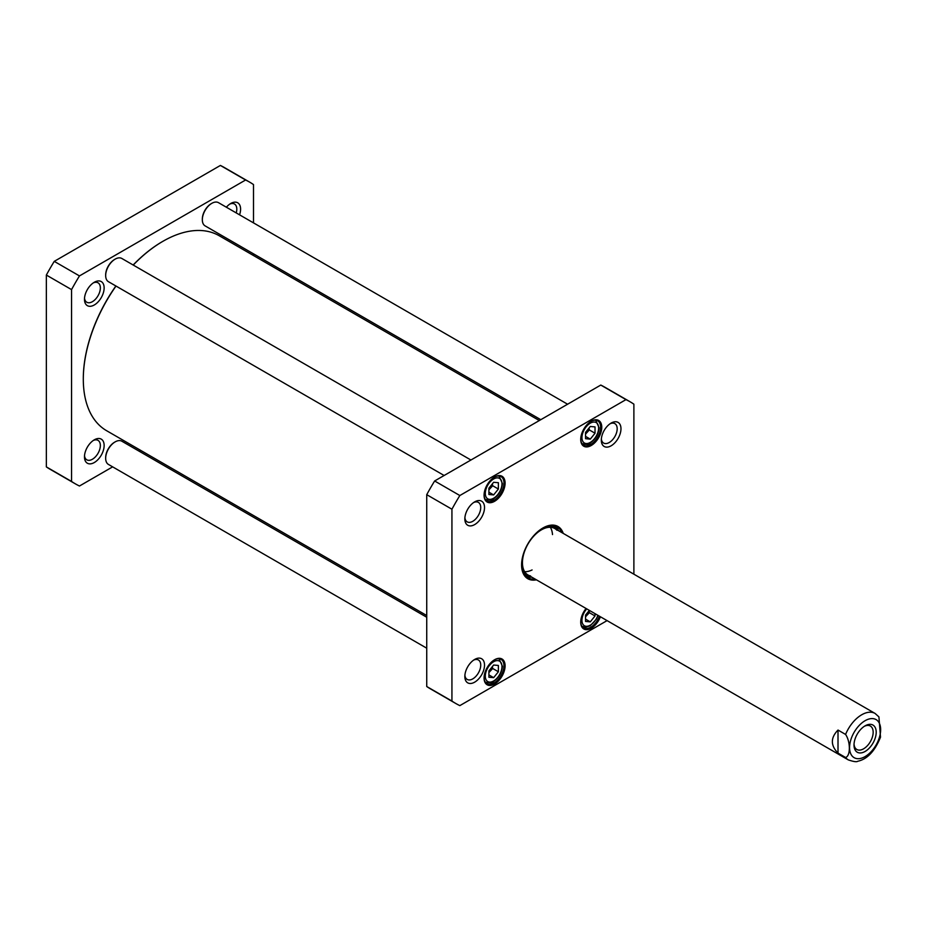 <?xml version="1.0" encoding="UTF-8"?>
<svg xmlns="http://www.w3.org/2000/svg" width="927" height="927" viewBox="0 0 927 927"><rect width="100%" height="100%" fill="white"/><g stroke="black" fill="none" stroke-linecap="round" stroke-linejoin="round"><path stroke-width="1.39" d="M426.733 615.528L106.628 430.719A112.573 64.994 -60 0 1 92.016 415.956A112.573 64.994 -60 0 1 83.303 379.189A112.573 64.994 -60 0 1 116.002 286.049M133.245 265.064A112.573 64.994 -60 0 1 162.909 241.31A112.573 64.994 -60 0 1 219.201 235.736L539.305 420.545M162.723 241.426A112.04 64.681 120 0 0 162.526 241.53A112.04 64.681 120 0 0 133.152 265.006M115.887 285.991A112.04 64.681 120 0 0 83.303 378.749A112.04 64.681 120 0 0 83.303 378.969M864.323 726.316A13.546 7.822 -60 0 1 870.36 726.038A13.546 7.822 -60 0 1 870.36 741.67A13.546 7.822 -60 0 1 856.826 749.491A13.546 7.822 -60 0 1 854.045 744.114M865.111 725.829L865.111 725.829A15.689 9.061 120 0 0 854.01 745.041A15.689 9.061 120 0 0 865.111 751.449A15.689 9.061 120 0 0 876.2 732.237A15.689 9.061 120 0 0 865.111 725.829M845.586 757.498L838.008 753.118C830.488 745.435 830.488 737.753 838.008 730.059L845.586 734.439C850.604 741.716 850.604 756.026 845.586 757.498A26.802 15.469 120 0 0 848.298 759.885L527.996 574.96M880.511 737.185L878.923 716.895L875.1 713.454A26.802 15.469 120 0 0 861.693 714.787A26.802 15.469 120 0 0 845.586 734.439M838.008 753.118L838.008 730.059M249.641 182.132L224.438 167.578A174.218 100.591 120 0 0 220.394 165.446L54.253 261.368A174.218 100.591 120 0 0 46.35 275.052L46.35 466.895A174.218 100.591 120 0 0 50.209 469.34L75.423 483.882A174.218 100.591 -60 0 1 71.553 481.449L71.553 289.606A174.218 100.591 -60 0 1 79.467 275.922L245.597 180A174.218 100.591 -60 0 1 249.641 182.132A174.218 100.591 -60 0 1 253.5 184.566L253.5 222.886M112.642 466.86L79.467 486.015A174.218 100.591 -60 0 1 75.423 483.882M140.927 450.522L139.444 451.379M253.5 253.836L253.5 255.539M104.137 445.505A13.905 8.03 120 0 0 94.299 439.827A13.905 8.03 120 0 0 84.473 456.86A13.905 8.03 120 0 0 94.299 462.538A13.905 8.03 120 0 0 104.137 445.505M239.56 214.832A13.905 8.03 120 0 0 240.591 209.154A13.905 8.03 120 0 0 230.765 203.476A13.905 8.03 120 0 0 226.362 207.208M104.137 287.938A13.905 8.03 120 0 0 94.299 282.26A13.905 8.03 120 0 0 84.473 299.294A13.905 8.03 120 0 0 94.299 304.971A13.905 8.03 120 0 0 104.137 287.938M93.303 440.464A11.228 6.477 -60 0 1 98.019 440.371A11.228 6.477 -60 0 1 100.348 445.505A11.228 6.477 -60 0 1 95.446 456.802A11.228 6.477 -60 0 1 86.79 459.815A11.228 6.477 -60 0 1 84.519 455.678M93.303 282.897A11.228 6.477 -60 0 1 98.019 282.805A11.228 6.477 -60 0 1 100.348 287.938A11.228 6.477 -60 0 1 95.446 299.236A11.228 6.477 -60 0 1 86.79 302.237A11.228 6.477 -60 0 1 84.519 298.112M229.757 204.114A11.228 6.477 -60 0 1 234.473 204.01A11.228 6.477 -60 0 1 236.802 209.154A11.228 6.477 -60 0 1 236.223 212.909M245.597 180L220.394 165.446M46.35 466.895L71.553 481.449M46.35 275.052L71.553 289.606M54.253 261.368L79.467 275.922M488.9 670.916L493.639 665.03L498.378 665.447L498.378 671.762L493.639 677.66L488.9 677.243L488.9 670.916M585.551 438.691L585.551 432.376L590.29 426.478L595.03 426.907L595.03 433.222L590.29 439.12L585.551 438.691M595.03 613.662L595.03 615.957L590.29 621.855L585.551 621.438L585.551 615.111L589.363 610.383M488.9 488.181L493.639 482.283L498.378 482.712L498.378 489.027L493.639 494.925L488.9 494.497L488.9 488.181M607.081 620.615L459.838 705.621A174.218 100.591 -60 0 1 455.806 703.5A174.218 100.591 -60 0 1 451.936 701.067L451.936 509.224A174.218 100.591 -60 0 1 459.838 495.528L625.98 399.618A174.218 100.591 -60 0 1 630.024 401.739A174.218 100.591 -60 0 1 633.883 404.172L633.883 574.195M601.31 440.116A13.905 8.03 120 0 0 611.136 445.794A13.905 8.03 120 0 0 620.974 428.761A13.905 8.03 120 0 0 611.136 423.083A13.905 8.03 120 0 0 601.31 440.116M464.844 676.478A13.905 8.03 120 0 0 474.682 682.156A13.905 8.03 120 0 0 484.52 665.122A13.905 8.03 120 0 0 474.682 659.445A13.905 8.03 120 0 0 464.844 676.478M580.719 439.421A14.878 8.586 120 0 0 591.241 445.493A14.878 8.586 120 0 0 601.762 427.277A14.878 8.586 120 0 0 591.241 421.206A14.878 8.586 120 0 0 580.719 439.421M484.068 677.961A14.878 8.586 120 0 0 494.578 684.033A14.878 8.586 120 0 0 505.099 665.818A14.878 8.586 120 0 0 494.578 659.746A14.878 8.586 120 0 0 484.068 677.961M563.222 533.396A30.151 17.404 120 0 0 542.909 527.996A30.151 17.404 120 0 0 521.588 564.925A30.151 17.404 120 0 0 536.42 579.815M586.073 608.483A14.878 8.586 120 0 0 580.719 622.156A14.878 8.586 120 0 0 588.575 629.375A14.878 8.586 120 0 0 600.406 616.756M484.068 495.227A14.878 8.586 120 0 0 494.578 501.298A14.878 8.586 120 0 0 505.099 483.083A14.878 8.586 120 0 0 494.578 477.011A14.878 8.586 120 0 0 484.068 495.227M464.844 518.9A13.905 8.03 120 0 0 474.682 524.578A13.905 8.03 120 0 0 484.52 507.544A13.905 8.03 120 0 0 474.682 501.866A13.905 8.03 120 0 0 464.844 518.9M630.024 401.739L604.81 387.185A174.218 100.591 120 0 0 600.777 385.064L434.636 480.974A174.218 100.591 120 0 0 426.733 494.67L426.733 686.513A174.218 100.591 120 0 0 430.591 688.946L455.806 703.5M585.551 434.056L589.352 429.943L595.03 433.222M585.551 436.385L590.29 439.12M589.352 429.943L589.016 428.065M488.9 492.191L493.639 494.925M488.9 489.862L492.689 485.748L498.378 489.027M492.689 485.748L492.364 483.871M585.551 619.12L590.29 621.855M585.551 616.803L589.352 612.677L595.03 615.957M589.352 612.677L589.016 610.8M488.9 674.926L493.639 677.66M488.9 672.608L492.689 668.483L498.378 671.762M492.689 668.483L492.364 666.606M610.14 423.72A11.228 6.477 -60 0 1 614.856 423.627A11.228 6.477 -60 0 1 614.856 436.582A11.228 6.477 -60 0 1 603.639 443.071A11.228 6.477 -60 0 1 601.356 438.935M473.685 502.504A11.228 6.477 -60 0 1 478.402 502.411A11.228 6.477 -60 0 1 478.402 515.377A11.228 6.477 -60 0 1 467.173 521.855A11.228 6.477 -60 0 1 464.902 517.718M473.685 660.082A11.228 6.477 -60 0 1 478.402 659.978A11.228 6.477 -60 0 1 478.402 672.944A11.228 6.477 -60 0 1 467.173 679.421A11.228 6.477 -60 0 1 464.902 675.296M590.951 421.368A14.067 8.123 -60 0 1 597.706 420.835A14.067 8.123 -60 0 1 597.706 437.08A14.067 8.123 -60 0 1 583.639 445.203A14.067 8.123 -60 0 1 580.731 439.085M494.3 477.173A14.067 8.123 -60 0 1 501.055 476.64A14.067 8.123 -60 0 1 501.055 492.886A14.067 8.123 -60 0 1 486.976 501.009A14.067 8.123 -60 0 1 484.068 494.891M494.3 659.92A14.067 8.123 -60 0 1 501.055 659.375A14.067 8.123 -60 0 1 501.055 675.621A14.067 8.123 -60 0 1 486.976 683.744A14.067 8.123 -60 0 1 484.068 677.625M599.421 616.188A14.067 8.123 -60 0 1 583.639 627.938A14.067 8.123 -60 0 1 580.731 621.82M534.925 578.958A29.351 16.941 -60 0 1 527.672 577.706A29.351 16.941 -60 0 1 521.588 564.601M542.631 528.17A29.351 16.941 -60 0 1 557.023 526.872A29.351 16.941 -60 0 1 561.727 532.527M558.274 530.14A29.351 16.941 120 0 0 555.319 526.096M526.142 576.629A29.351 16.941 120 0 0 531.125 577.162M625.98 399.618L600.777 385.064M459.838 495.528L434.636 480.974M451.936 509.224L426.733 494.67M451.936 701.067L426.733 686.513M521.6 564.126A27.961 16.141 120 0 0 530.059 576.976A27.961 16.141 120 0 0 531.936 577.231M558.738 530.8A27.961 16.141 120 0 0 557.579 529.305A27.961 16.141 120 0 0 542.214 528.413M556.953 530.256A26.802 15.469 120 0 0 535.725 534.137A26.802 15.469 120 0 0 522.446 562.689A26.802 15.469 120 0 0 530.568 575.957M524.682 571.704A26.802 15.469 120 0 0 532.086 569.943M552.504 534.578A26.802 15.469 120 0 0 550.325 527.289M540.789 419.688L205.11 225.887A13.407 7.74 -60 0 1 202.329 219.757A13.407 7.74 -60 0 1 211.808 203.337A13.407 7.74 -60 0 1 218.505 202.677L567.591 404.218M211.518 203.511A12.596 7.277 120 0 0 211.24 203.673A12.596 7.277 120 0 0 202.329 219.096A12.596 7.277 120 0 0 202.341 219.421M202.329 219.096L202.329 219.757M444.126 475.493L108.447 281.692A13.407 7.74 -60 0 1 105.666 275.562A13.407 7.74 -60 0 1 115.145 259.143A13.407 7.74 -60 0 1 121.854 258.482L470.928 460.024M114.855 259.317A12.596 7.277 120 0 0 114.577 259.479A12.596 7.277 120 0 0 105.666 274.902A12.596 7.277 120 0 0 105.678 275.226M105.666 274.902L105.666 275.562M426.733 648.193L108.447 464.439A13.407 7.74 -60 0 1 105.666 458.297A13.407 7.74 -60 0 1 115.145 441.889A13.407 7.74 -60 0 1 121.854 441.217L426.733 617.243M114.855 442.052A12.596 7.277 120 0 0 114.577 442.214A12.596 7.277 120 0 0 105.666 457.637A12.596 7.277 120 0 0 105.678 457.961M105.666 457.637L105.666 458.297M865.111 720.696A21.981 12.688 -60 0 1 878.564 739.839A21.981 12.688 -60 0 1 851.646 755.378A21.981 12.688 -60 0 1 865.111 720.696M489.468 665.412A11.796 6.813 -60 0 1 501.97 666.525A11.796 6.813 -60 0 1 489.468 682.087A11.796 6.813 -60 0 1 489.468 665.412M581.959 437.614A11.796 6.813 -60 0 1 594.462 422.052A11.796 6.813 -60 0 1 594.462 438.738A11.796 6.813 -60 0 1 581.959 437.614M597.845 615.285A11.796 6.813 -60 0 1 584.647 625.887A11.796 6.813 -60 0 1 586.119 609.607A11.796 6.813 -60 0 1 586.745 608.877M489.468 482.677A11.796 6.813 -60 0 1 501.97 483.79A11.796 6.813 -60 0 1 489.468 499.352A11.796 6.813 -60 0 1 489.468 482.677M581.739 443.233A13.407 7.74 120 0 0 582.457 443.755C586.71 444.751 589.294 444.508 590.221 443.013C595.505 439.294 598.46 434.207 599.097 427.753L595.852 420.534A13.407 7.74 120 0 0 595.053 420.174M485.076 499.039A13.407 7.74 120 0 0 485.794 499.56C490.047 500.557 492.631 500.313 493.558 498.819C498.842 495.099 501.808 490.012 502.434 483.558L499.201 476.339A13.407 7.74 120 0 0 498.39 475.98M581.739 625.98A13.407 7.74 120 0 0 582.457 626.49L585.887 627.243L590.221 625.748L596.409 619.155L598.124 615.447M485.076 681.785A13.407 7.74 120 0 0 485.794 682.295C490.047 683.292 492.631 683.048 493.558 681.554C498.842 677.834 501.808 672.747 502.434 666.293L499.201 659.085A13.407 7.74 120 0 0 498.39 658.715M525.887 576.385A29.212 16.871 120 0 0 530.592 577.081M557.938 529.723A29.212 16.871 120 0 0 554.983 525.991M524.786 575.203A28.633 16.535 120 0 0 527.88 576.478L530.059 576.976M557.579 529.305L556.061 527.672A28.633 16.535 120 0 0 553.407 525.632M554.798 528.529L875.1 713.454M880.523 737.127C874.868 751.183 867.266 759.225 857.73 761.264C856.687 762.133 853.535 761.67 848.298 759.885M595.852 420.534L595.227 420.174M582.457 443.755L581.832 443.384M499.201 476.339L498.564 475.98M485.794 499.56L485.169 499.19M582.457 626.49L581.832 626.131M499.201 659.085L498.564 658.715M485.794 682.295L485.169 681.936"/></g></svg>
